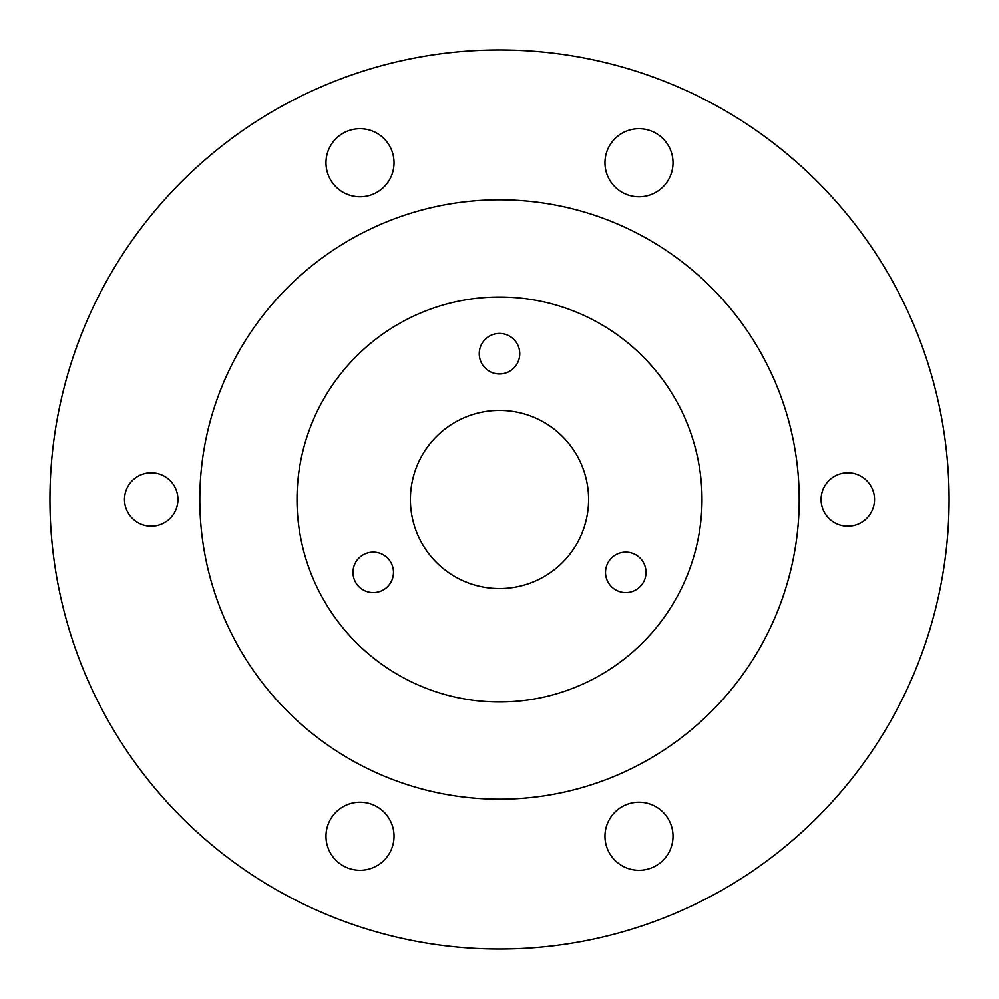 <?xml version="1.0" encoding="UTF-8"?>
<svg xmlns="http://www.w3.org/2000/svg" width="999" height="999" viewBox="0 0 999 999"><rect width="100%" height="100%" fill="white"/><g stroke="black" fill="none" stroke-linecap="round" stroke-linejoin="round"><path stroke-width="1.5" d="M519.755 353.696A20.255 20.255 0 0 1 499.5 373.951A20.255 20.255 0 0 1 479.245 353.696A20.255 20.255 0 0 1 499.5 333.454A20.255 20.255 0 0 1 519.755 353.696M393.481 572.402A20.255 20.255 0 0 1 373.239 592.644A20.255 20.255 0 0 1 352.984 572.402A20.255 20.255 0 0 1 373.239 552.147A20.255 20.255 0 0 1 393.481 572.402M646.016 572.402A20.255 20.255 0 0 1 625.761 592.644A20.255 20.255 0 0 1 605.519 572.402A20.255 20.255 0 0 1 625.761 552.147A20.255 20.255 0 0 1 646.016 572.402M199.8 499.5A299.7 299.7 0 0 0 499.5 799.2A299.7 299.7 0 0 0 799.2 499.5A299.7 299.7 0 0 0 499.5 199.8A299.7 299.7 0 0 0 199.8 499.5M821.066 499.5A26.736 26.736 0 0 0 847.801 526.236A26.736 26.736 0 0 0 874.525 499.5A26.736 26.736 0 0 0 847.801 472.764A26.736 26.736 0 0 0 821.066 499.5M124.475 499.5A26.736 26.736 0 0 0 151.199 526.236A26.736 26.736 0 0 0 177.934 499.5A26.736 26.736 0 0 0 151.199 472.764A26.736 26.736 0 0 0 124.475 499.5M604.969 836.25A34.016 34.016 0 0 0 638.985 870.279A34.016 34.016 0 0 0 673.014 836.25A34.016 34.016 0 0 0 638.985 802.234A34.016 34.016 0 0 0 604.969 836.25M325.986 836.25A34.016 34.016 0 0 0 360.015 870.279A34.016 34.016 0 0 0 394.031 836.25A34.016 34.016 0 0 0 360.015 802.234A34.016 34.016 0 0 0 325.986 836.25M325.986 162.75A34.016 34.016 0 0 0 360.015 196.766A34.016 34.016 0 0 0 394.031 162.75A34.016 34.016 0 0 0 360.015 128.721A34.016 34.016 0 0 0 325.986 162.75M604.969 162.75A34.016 34.016 0 0 0 638.985 196.766A34.016 34.016 0 0 0 673.014 162.75A34.016 34.016 0 0 0 638.985 128.721A34.016 34.016 0 0 0 604.969 162.75M949.05 499.5A449.55 449.55 0 0 0 499.5 49.95A449.55 449.55 0 0 0 49.95 499.5A449.55 449.55 0 0 0 499.5 949.05A449.55 449.55 0 0 0 949.05 499.5M701.997 499.5A202.497 202.497 0 0 0 499.5 297.003A202.497 202.497 0 0 0 297.003 499.5A202.497 202.497 0 0 0 499.5 701.997A202.497 202.497 0 0 0 701.997 499.5M588.598 499.5A89.098 89.098 0 0 1 499.5 588.598A89.098 89.098 0 0 1 410.402 499.5A89.098 89.098 0 0 1 499.5 410.402A89.098 89.098 0 0 1 588.598 499.5"/></g></svg>
